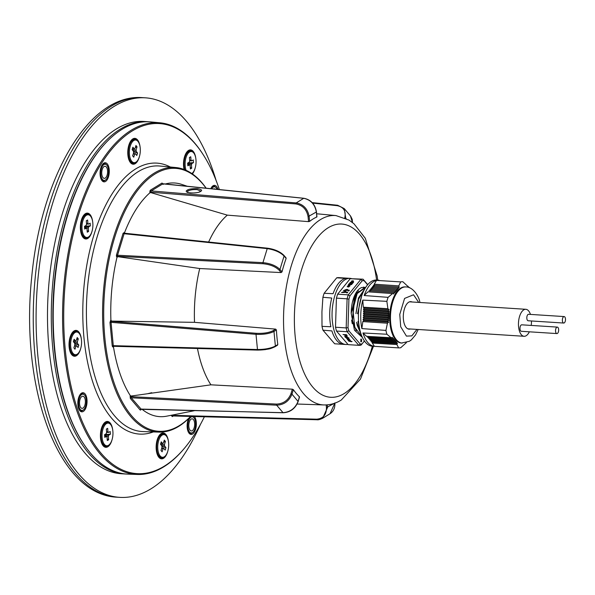 <?xml version="1.0" encoding="UTF-8"?>
<svg xmlns="http://www.w3.org/2000/svg" width="595" height="595" viewBox="0 0 595 595"><rect width="100%" height="100%" fill="white"/><g stroke="black" fill="none" stroke-linecap="round" stroke-linejoin="round"><path stroke-width="0.89" d="M86.974 399.513A9.572 4.582 -86.3 0 1 84.691 410.111A9.572 4.582 -86.3 0 1 79.314 409.94A9.572 4.582 -86.3 0 1 77.915 405.061A9.572 4.582 -86.3 0 1 80.318 394.299A9.572 4.582 -86.3 0 1 86.974 399.513M79.098 409.546A8.717 4.172 93.7 0 0 81.113 410.937A8.717 4.172 93.7 0 0 83.226 410.014M109.197 169.53A9.572 4.582 -86.3 0 1 106.914 180.136A9.572 4.582 -86.3 0 1 101.537 179.965A9.572 4.582 -86.3 0 1 100.138 175.086A9.572 4.582 -86.3 0 1 102.541 164.317A9.572 4.582 -86.3 0 1 109.197 169.53M101.321 179.571A8.717 4.172 93.7 0 0 103.337 180.962A8.717 4.172 93.7 0 0 105.449 180.04M200.708 191.099L200.195 191.501A0.811 0.677 58.5 0 1 200.56 191.419C199.243 192.497 195.829 193.025 190.326 193.003C186.205 192.133 185.179 191.196 187.246 190.192C188.563 189.121 191.977 188.593 197.488 188.608C201.608 189.478 202.635 190.415 200.56 191.419M200.708 191.062L197.161 189.619C193.375 189.403 190.326 189.864 188.02 191.01L187.202 192.029C185.201 192.542 196.833 194.082 200.195 191.501M113.571 346.238A0.811 0.677 -121.5 0 0 113.429 346.297L113.429 346.297A0.811 0.677 -121.5 0 0 113.139 346.945L112.552 346.826A0.811 0.64 -40.3 0 1 113.459 346.156L113.295 345.673L112.224 345.866L112.552 346.826M113.757 346.216L257.702 350.061M316.533 216.736L316.838 216.974A95.103 45.51 93.7 0 0 313.201 218.893A95.103 45.51 93.7 0 0 309.616 221.4L308.545 221.638L308.069 216.684C306.7 209.462 302.647 205.216 295.894 203.936L149.858 192.14L149.977 190.906L150.989 191.33L151.249 190.936A0.811 0.677 58.5 0 1 150.483 190.117L149.977 190.906M308.545 221.638L227.32 215.137L151.004 192.676L150.989 191.33M285.674 257.695L286.136 258.431A95.103 45.51 93.7 0 0 282.015 271.878L281.13 272.57L279.055 270.13C275.381 266.567 270.041 264.44 263.042 263.741L117.639 256.333A0.811 0.64 -40.3 0 0 116.732 257.003L116.397 256.043L117.468 255.857L117.535 255.24L116.516 254.809L116.397 256.043M281.13 272.57L199.719 268.531L117.944 256.69L117.468 255.857M124.362 233.322L124.117 233.716L123.098 233.292L116.516 254.809M194.334 416.478A9.572 4.582 -86.3 0 1 196.261 422.108A9.572 4.582 -86.3 0 1 193.977 432.706A9.572 4.582 -86.3 0 1 188.608 432.535A9.572 4.582 -86.3 0 1 187.202 427.656A9.572 4.582 -86.3 0 1 188.608 418.56M188.392 432.149A8.717 4.172 93.7 0 0 190.4 433.532A8.717 4.172 93.7 0 0 192.512 432.61M195.19 167.939A12.956 6.203 -86.3 0 1 192.371 173.926M184.086 169.471A12.956 6.203 -86.3 0 1 183.61 166.57A12.956 6.203 -86.3 0 1 190.482 149.873A12.956 6.203 -86.3 0 1 195.8 158.419M139.468 156.418A12.956 6.203 -86.3 0 1 133.094 164.213A12.956 6.203 -86.3 0 1 127.888 155.042A12.956 6.203 -86.3 0 1 134.76 138.352A12.956 6.203 -86.3 0 1 140.078 146.898M92.047 231.187A12.956 6.203 -86.3 0 1 85.68 238.982A12.956 6.203 -86.3 0 1 80.466 229.819A12.956 6.203 -86.3 0 1 87.339 213.122A12.956 6.203 -86.3 0 1 92.656 221.667M80.719 348.447A12.956 6.203 -86.3 0 1 74.345 356.241A12.956 6.203 -86.3 0 1 69.139 347.078A12.956 6.203 -86.3 0 1 76.011 330.381A12.956 6.203 -86.3 0 1 81.329 338.927M112.105 439.512A12.956 6.203 -86.3 0 1 105.739 447.306A12.956 6.203 -86.3 0 1 100.525 438.143A12.956 6.203 -86.3 0 1 107.398 421.446A12.956 6.203 -86.3 0 1 112.715 429.992M167.835 451.032A12.956 6.203 -86.3 0 1 161.468 458.827A12.956 6.203 -86.3 0 1 156.254 449.664A12.956 6.203 -86.3 0 1 163.127 432.967A12.956 6.203 -86.3 0 1 168.445 441.512M84.966 445.893L84.49 445.209A175.718 84.096 -86.3 0 1 103.768 145.039L104.333 144.421A176.492 84.46 93.7 0 0 84.966 445.893A176.492 84.46 93.7 0 0 128.141 474.141L137.378 474.46A176.209 84.326 -86.3 0 1 62.616 322.951A176.209 84.326 -86.3 0 1 131.257 130.201A176.209 84.326 -86.3 0 1 159.966 122.793A176.209 84.326 -86.3 0 1 202.806 154.06L203.274 154.789A175.376 83.932 93.7 0 0 132.068 131.049A175.376 83.932 93.7 0 0 65.249 349.466A175.376 83.932 93.7 0 0 164.332 466.145A175.376 83.932 93.7 0 0 184.428 448.266A175.376 83.932 93.7 0 0 204.397 416.745M159.966 122.793L150.758 121.923A176.492 84.46 93.7 0 0 122.012 129.346A176.492 84.46 93.7 0 0 104.333 144.421M184.428 448.266L183.87 448.935A176.209 84.326 -86.3 0 1 163.677 466.897A176.209 84.326 -86.3 0 1 137.378 474.46M206.108 188.243A131.718 63.033 93.7 0 0 155.042 173.978A131.718 63.033 93.7 0 0 104.861 338.02A131.718 63.033 93.7 0 0 179.281 425.648A131.718 63.033 93.7 0 0 190.631 416.374M190.75 416.381A132.573 63.442 -86.3 0 1 178.649 426.422A132.573 63.442 -86.3 0 1 158.858 432.111A132.573 63.442 -86.3 0 1 102.615 318.124A132.573 63.442 -86.3 0 1 154.254 173.115A132.573 63.442 -86.3 0 1 175.852 167.537A132.573 63.442 -86.3 0 1 206.205 188.258M227.32 215.137A97.513 46.663 93.7 0 0 208.622 242.053M199.719 268.531A97.513 46.663 93.7 0 0 194.52 322.334L275.663 329.124L276.407 329.957A95.103 45.51 93.7 0 0 277.813 344.542L277.218 345.264M197.466 348.492A97.513 46.663 93.7 0 0 210.92 384.824L292.353 389.175L293.357 389.643A95.103 45.51 93.7 0 0 299.456 396.828L299.107 397.125M117.944 256.69L116.992 257.315A117.059 56.019 93.7 0 0 110.908 320.303L111.719 321.099L194.52 322.334M151.004 192.676L149.925 192.78A117.059 56.019 93.7 0 0 124.452 232.942L124.184 232.623L123.098 233.292M187.499 186.339L181.639 184.376A117.059 56.019 93.7 0 0 165.179 184.048M142.227 409.397A117.059 56.019 93.7 0 0 166.756 416.158L194.654 410.647M113.139 346.945L113.452 346.751A117.059 56.019 93.7 0 0 130.32 395.668L131.354 396.017L210.92 384.824M210.764 188.727A9.572 4.582 -86.3 0 1 211.835 186.919A9.572 4.582 -86.3 0 1 218.001 189.463M219.384 189.612A175.376 83.932 93.7 0 0 203.274 154.789M106.431 164.741A8.717 4.172 93.7 0 0 104.452 163.558A8.717 4.172 93.7 0 0 102.281 164.681M84.207 394.723A8.717 4.172 93.7 0 0 82.229 393.533A8.717 4.172 93.7 0 0 80.057 394.656M215.725 187.336A8.717 4.172 93.7 0 0 213.746 186.153A8.717 4.172 93.7 0 0 211.567 187.276M193.501 417.318A8.717 4.172 93.7 0 0 192.52 416.426M316.838 216.974L316.369 212.065C314.933 204.375 310.724 199.786 303.733 198.314L162.807 183.848L163.261 184.391L162.807 183.848A0.811 0.677 58.5 0 1 162.041 183.029L150.483 190.117M162.807 183.848L151.249 190.936L296.206 202.925C303.376 204.293 307.689 208.815 309.14 216.491L309.616 221.4M276.407 329.957L273.975 331.445L275.381 346.037A0.811 0.677 -121.5 0 1 274.764 346.766C270.546 348.923 264.931 350.024 257.933 350.068A0.811 0.379 -88.5 0 1 257.813 350.098A0.811 0.379 -88.5 0 1 257.471 349.525C264.924 349.488 270.889 348.328 275.381 346.037L277.813 344.542M344.765 217.859L344.803 217.725C346.156 211.054 343.642 207.038 337.253 205.684L312.643 203.118M273.209 330.627A0.811 0.677 -121.5 0 1 273.975 331.445C269.483 333.698 263.496 334.658 256.006 334.316L111.049 322.326L111.362 321.315L256.319 333.304C263.354 333.639 268.985 332.746 273.209 330.627L275.663 329.124M293.357 389.643L291.974 394.173C289.103 401.156 284.001 404.831 276.66 405.188L131.257 397.78L131.153 396.679L276.556 404.087C283.458 403.76 288.255 400.316 290.955 393.741L292.353 389.175M316.852 419.706L172.907 415.868L172.446 415.325L316.622 419.178C323.189 418.627 326.469 414.782 326.454 407.635L326.194 404.927M286.136 258.431L284.075 256.014C280.178 252.191 274.563 249.729 267.222 248.628L124.117 233.716L117.535 255.24L262.938 262.648C270.383 263.399 276.058 265.675 279.962 269.461L282.015 271.878M141.022 409.271A0.811 0.64 -40.3 0 0 140.108 409.948L130.35 398.449A0.811 0.64 -40.3 0 1 131.257 397.78L141.305 409.338L283.019 412.67C290.204 412.134 295.217 408.363 298.073 401.357L299.456 396.828M327.28 404.853L327.533 407.441L322.668 418.263L317.075 419.713A0.811 0.379 -88.5 0 1 316.964 419.75A0.811 0.379 -88.5 0 1 316.622 419.178M172.714 415.89A0.811 0.677 -121.5 0 0 172.572 415.95L316.964 419.75C318.065 420.018 319.961 419.52 322.668 418.263L330.046 413.741L334.769 403.179M352.448 222.515L350.433 215.881L344.23 208.577L345.769 218.32M337.796 205.349L344.23 208.577L337.64 205.26A0.811 0.379 -84.1 0 1 337.796 205.349M124.4 233.3A0.811 0.64 139.7 0 1 124.281 233.195L124.281 233.195A0.811 0.64 139.7 0 1 124.184 232.623M172.907 415.868L172.446 415.325L171.367 415.518L172.29 416.597A0.811 0.677 -121.5 0 1 172.572 415.95L172.572 415.95M131.354 396.017L131.153 396.679L130.134 396.255L130.35 398.449M111.719 321.099L111.362 321.315A0.811 0.677 58.5 0 1 110.596 320.497L109.971 322.52L111.049 322.326L113.295 345.673L257.471 349.525L256.006 334.316L256.319 333.304M126.438 474.044A176.507 84.468 -86.3 0 1 125.039 473.984A176.507 84.468 -86.3 0 1 53 280.602A176.507 84.468 -86.3 0 1 147.657 121.685A176.507 84.468 -86.3 0 1 149.055 121.804M125.039 473.984L121.246 473.739A176.507 84.468 -86.3 0 1 49.206 280.357A176.507 84.468 -86.3 0 1 143.864 121.447L147.657 121.685M200.441 424.413A200.18 95.795 -86.3 0 1 119.729 497.361A200.18 95.795 -86.3 0 1 38.028 278.051A200.18 95.795 -86.3 0 1 145.381 97.825A200.18 95.795 -86.3 0 1 216.104 180.493M107.643 445.685A11.766 5.63 -86.3 0 1 102.965 444.034A11.766 5.63 -86.3 0 1 101.09 437.794A11.766 5.63 -86.3 0 1 104.229 424.339A11.766 5.63 -86.3 0 1 109.078 423.305M111.622 426.169A12.577 6.017 93.7 0 0 107.464 421.833A12.577 6.017 93.7 0 0 100.711 438.032A12.577 6.017 93.7 0 0 105.85 446.934A12.577 6.017 93.7 0 0 110.536 443.163M76.257 354.62A11.766 5.63 -86.3 0 1 71.571 352.969A11.766 5.63 -86.3 0 1 70.567 337.782A11.766 5.63 -86.3 0 1 72.835 333.274A11.766 5.63 -86.3 0 1 77.692 332.241M80.236 335.104A12.577 6.017 93.7 0 0 76.071 330.768A12.577 6.017 93.7 0 0 70.24 337.402A12.577 6.017 93.7 0 0 74.464 355.87A12.577 6.017 93.7 0 0 79.142 352.106M87.584 237.353A11.766 5.63 -86.3 0 1 82.906 235.709A11.766 5.63 -86.3 0 1 84.17 216.015A11.766 5.63 -86.3 0 1 85.516 214.817A11.766 5.63 -86.3 0 1 89.019 214.974M91.563 217.844A12.577 6.017 93.7 0 0 87.406 213.501A12.577 6.017 93.7 0 0 85.442 214.036A12.577 6.017 93.7 0 0 80.541 227.707A12.577 6.017 93.7 0 0 85.792 238.61A12.577 6.017 93.7 0 0 87.755 238.074A12.577 6.017 93.7 0 0 90.477 234.839M134.998 162.584A11.766 5.63 -86.3 0 1 130.848 161.647A11.766 5.63 -86.3 0 1 130.32 160.933A11.766 5.63 -86.3 0 1 131.584 141.246A11.766 5.63 -86.3 0 1 136.441 140.204M138.985 143.068A12.577 6.017 93.7 0 0 137.408 140.212A12.577 6.017 93.7 0 0 134.82 138.732A12.577 6.017 93.7 0 0 128.349 148.051A12.577 6.017 93.7 0 0 130.625 162.368A12.577 6.017 93.7 0 0 133.206 163.841A12.577 6.017 93.7 0 0 137.891 160.07M188.853 426.645A6.084 2.916 93.7 0 0 191.345 430.959A6.084 2.916 93.7 0 0 194.61 423.119A6.084 2.916 93.7 0 0 192.125 418.806A6.084 2.916 93.7 0 0 188.853 426.645M195.569 422.532A8.114 3.882 93.7 0 0 192.252 416.783A8.114 3.882 93.7 0 0 187.894 427.24A8.114 3.882 93.7 0 0 191.211 432.981A8.114 3.882 93.7 0 0 195.569 422.532M81.879 396.471A6.084 2.916 93.7 0 0 79.514 403.083A6.084 2.916 93.7 0 0 82.05 408.363A6.084 2.916 93.7 0 0 83.002 408.103A6.084 2.916 93.7 0 0 85.375 401.484A6.084 2.916 93.7 0 0 82.831 396.211A6.084 2.916 93.7 0 0 81.879 396.471M83.188 410.037A8.114 3.882 93.7 0 0 86.349 401.216A8.114 3.882 93.7 0 0 82.965 394.188A8.114 3.882 93.7 0 0 81.694 394.53A8.114 3.882 93.7 0 0 78.533 403.351A8.114 3.882 93.7 0 0 81.924 410.386A8.114 3.882 93.7 0 0 83.188 410.037M107.546 170.542A6.084 2.916 93.7 0 0 105.055 166.236A6.084 2.916 93.7 0 0 101.79 174.075A6.084 2.916 93.7 0 0 104.274 178.381A6.084 2.916 93.7 0 0 107.546 170.542M100.83 174.662A8.114 3.882 93.7 0 0 104.147 180.411A8.114 3.882 93.7 0 0 108.506 169.954A8.114 3.882 93.7 0 0 105.189 164.213A8.114 3.882 93.7 0 0 100.83 174.662M215.219 189.18A6.084 2.916 93.7 0 0 214.349 188.831A6.084 2.916 93.7 0 0 213.546 189.009M217.071 189.374A8.114 3.882 93.7 0 0 214.475 186.808A8.114 3.882 93.7 0 0 213.211 187.15A8.114 3.882 93.7 0 0 211.694 188.816M184.852 169.776A11.766 5.63 -86.3 0 1 184.175 166.221A11.766 5.63 -86.3 0 1 187.313 152.766A11.766 5.63 -86.3 0 1 192.163 151.725M194.706 154.596A12.577 6.017 93.7 0 0 190.549 150.252A12.577 6.017 93.7 0 0 183.788 166.459A12.577 6.017 93.7 0 0 184.324 169.568M192.148 173.762A12.577 6.017 93.7 0 0 193.613 171.591M163.372 457.205A11.766 5.63 -86.3 0 1 159.215 456.268A11.766 5.63 -86.3 0 1 158.687 455.554A11.766 5.63 -86.3 0 1 159.951 435.86A11.766 5.63 -86.3 0 1 164.808 434.826M167.351 437.689A12.577 6.017 93.7 0 0 165.774 434.826A12.577 6.017 93.7 0 0 163.194 433.353A12.577 6.017 93.7 0 0 156.716 442.665A12.577 6.017 93.7 0 0 158.991 456.982A12.577 6.017 93.7 0 0 161.58 458.455A12.577 6.017 93.7 0 0 166.258 454.692M555.789 332.367A3.243 1.554 -86.3 0 1 555.782 328.894A3.243 1.554 -86.3 0 1 557.307 327.101A3.243 1.554 -86.3 0 1 558.415 328.314A3.243 1.554 -86.3 0 1 558.422 331.787A3.243 1.554 -86.3 0 1 556.89 333.579A3.243 1.554 -86.3 0 1 555.789 332.367M557.307 327.101L521.755 324.818A3.243 1.554 93.7 0 0 520.223 326.61A3.243 1.554 93.7 0 0 520.231 330.084A3.243 1.554 93.7 0 0 521.339 331.296L556.89 333.579M565.25 317.782A3.243 1.554 93.7 0 0 564.142 316.57A3.243 1.554 93.7 0 0 562.617 318.362A3.243 1.554 93.7 0 0 562.617 321.836A3.243 1.554 93.7 0 0 563.725 323.048A3.243 1.554 93.7 0 0 565.257 321.255A3.243 1.554 93.7 0 0 565.25 317.782M564.142 316.57L528.591 314.286A3.243 1.554 93.7 0 0 527.058 316.079A3.243 1.554 93.7 0 0 527.066 319.552A3.243 1.554 93.7 0 0 528.174 320.764L563.725 323.048M530.457 314.405A13.529 6.471 93.7 0 0 530.442 314.353A13.529 6.471 93.7 0 0 525.831 309.296A13.529 6.471 93.7 0 0 519.465 316.756A13.529 6.471 93.7 0 0 519.487 331.229A13.529 6.471 93.7 0 0 524.098 336.287A13.529 6.471 93.7 0 0 529.342 331.809M531.194 325.42A13.529 6.471 93.7 0 0 531.476 320.98M108.216 423.097A11.364 5.437 93.7 0 0 102.095 437.474A11.364 5.437 93.7 0 0 106.758 445.774A11.364 5.437 93.7 0 0 112.886 431.397A11.364 5.437 93.7 0 0 108.216 423.097L107.033 423.023A11.364 5.437 93.7 0 0 104.095 424.51M104.646 435.808L108.342 436.373L108.632 439.787L107.174 438.939M106.572 431.791L107.955 431.754L107.673 428.34L106.349 429.084L106.631 432.498A2.774 1.331 93.7 0 0 106.237 433.74L104.549 434.685L104.772 437.37L106.46 436.418L104.683 436.254M108.632 439.787L107.308 440.531L107.018 437.117A2.774 1.331 93.7 0 1 106.46 436.418M104.571 434.982L108.744 435.131L110.425 434.186L104.742 434.581M106.624 432.379L108.513 432.453L110.201 431.501L110.425 434.186M108.342 436.373A2.774 1.331 93.7 0 0 108.744 435.131M108.513 432.453A2.774 1.331 93.7 0 0 107.955 431.754M102.853 443.848A11.364 5.437 93.7 0 0 105.575 445.7L106.758 445.774M76.822 332.032A11.364 5.437 93.7 0 0 71.631 337.789A11.364 5.437 93.7 0 0 75.372 354.709A11.364 5.437 93.7 0 0 80.563 348.953A11.364 5.437 93.7 0 0 76.822 332.032L75.639 331.958A11.364 5.437 93.7 0 0 72.702 333.445M74.509 345.926L75.974 346.141L74.985 349.228L73.892 347.859L74.881 344.773A2.774 1.331 93.7 0 1 74.762 343.404L73.371 341.664L74.144 339.239L75.543 340.98L73.602 340.942M73.668 342.028L77.313 341.969L78.302 338.882L76.562 339.529M75.543 340.98A2.774 1.331 93.7 0 1 76.22 340.6L77.209 337.514L78.302 338.882M74.635 345.546L76.651 345.762L78.049 347.51L78.823 345.085L74.769 343.947M74.464 343.025L77.432 343.345L78.823 345.085M75.974 346.141A2.774 1.331 93.7 0 0 76.651 345.762M77.432 343.345A2.774 1.331 93.7 0 0 77.313 341.969M71.46 352.783A11.364 5.437 93.7 0 0 74.182 354.635L75.372 354.709M88.157 214.773A11.364 5.437 93.7 0 0 86.513 215.182A11.364 5.437 93.7 0 0 81.954 227.468A11.364 5.437 93.7 0 0 86.699 237.45A11.364 5.437 93.7 0 0 88.35 237.041A11.364 5.437 93.7 0 0 92.902 224.746A11.364 5.437 93.7 0 0 88.157 214.773L86.974 214.698A11.364 5.437 93.7 0 0 85.323 215.107A11.364 5.437 93.7 0 0 84.029 216.178M84.624 227.93L86.401 228.093L84.713 229.045L84.49 226.36L86.178 225.416A2.774 1.331 93.7 0 1 86.573 224.174L86.282 220.76L87.606 220.016L87.896 223.43L86.513 223.46M84.512 226.65L88.685 226.807L90.366 225.862L84.683 226.256M86.565 224.055L88.454 224.129L90.142 223.177L90.366 225.862M84.579 227.483L88.283 228.049L88.573 231.462L87.249 232.206L86.959 228.792A2.774 1.331 93.7 0 1 86.401 228.093M88.573 231.462L87.115 230.607M88.454 224.129A2.774 1.331 93.7 0 0 87.896 223.43M88.283 228.049A2.774 1.331 93.7 0 0 88.685 226.807M82.787 235.523A11.364 5.437 93.7 0 0 85.516 237.375L86.699 237.45M130.208 160.754A11.364 5.437 93.7 0 0 130.491 161.141A11.364 5.437 93.7 0 0 132.93 162.606L134.12 162.68A11.364 5.437 93.7 0 0 139.937 154.395A11.364 5.437 93.7 0 0 138.01 141.461A11.364 5.437 93.7 0 0 135.571 140.004A11.364 5.437 93.7 0 0 129.755 148.289A11.364 5.437 93.7 0 0 131.681 161.215A11.364 5.437 93.7 0 0 134.12 162.68M133.258 153.897L134.723 154.112L133.734 157.199L132.64 155.831L133.63 152.744A2.774 1.331 93.7 0 1 133.511 151.375L132.12 149.628L132.893 147.203L134.292 148.951L132.35 148.914M133.377 153.517L135.4 153.733L136.798 155.474L137.571 153.049L133.518 151.911M133.213 150.996L136.181 151.309L137.571 153.049M134.292 148.951A2.774 1.331 93.7 0 1 134.968 148.571L135.958 145.485L137.051 146.853L136.062 149.94L132.417 150M137.051 146.853L135.31 147.5M136.181 151.309A2.774 1.331 93.7 0 0 136.062 149.94M134.723 154.112A2.774 1.331 93.7 0 0 135.4 153.733M135.571 140.004L134.388 139.929A11.364 5.437 93.7 0 0 131.45 141.409M191.85 173.562A11.364 5.437 93.7 0 0 195.971 159.824A11.364 5.437 93.7 0 0 191.3 151.524A11.364 5.437 93.7 0 0 185.171 165.901A11.364 5.437 93.7 0 0 186.094 170.311M187.76 164.681L189.545 164.845L187.856 165.797L187.633 163.112L189.314 162.167A2.774 1.331 93.7 0 1 189.716 160.925L189.426 157.511L190.75 156.768L191.04 160.181L189.656 160.211M187.722 164.235L191.426 164.8L191.716 168.214L190.393 168.958L190.102 165.544A2.774 1.331 93.7 0 1 189.545 164.845M191.716 168.214L190.259 167.359M189.708 160.806L191.597 160.881L193.286 159.929L193.509 162.613L191.821 163.558L187.656 163.402M193.509 162.613L187.827 163.008M191.597 160.881A2.774 1.331 93.7 0 0 191.04 160.181M191.426 164.8A2.774 1.331 93.7 0 0 191.821 163.558M191.3 151.524L190.11 151.45A11.364 5.437 93.7 0 0 187.172 152.93M163.945 434.618A11.364 5.437 93.7 0 0 158.121 442.903A11.364 5.437 93.7 0 0 160.048 455.837A11.364 5.437 93.7 0 0 162.487 457.295A11.364 5.437 93.7 0 0 168.311 449.009A11.364 5.437 93.7 0 0 166.384 436.083A11.364 5.437 93.7 0 0 163.945 434.618L162.755 434.543A11.364 5.437 93.7 0 0 159.817 436.031M158.575 455.368A11.364 5.437 93.7 0 0 158.858 455.755A11.364 5.437 93.7 0 0 161.297 457.22L162.487 457.295M161.58 445.61L164.547 445.93L165.938 447.671L161.885 446.533M160.717 443.528L162.658 443.565L161.26 441.825L160.486 444.249L161.885 445.99A2.774 1.331 93.7 0 0 161.996 447.366L161.007 450.445L162.1 451.813L163.09 448.727L161.624 448.511M161.751 448.132L163.766 448.347L165.165 450.095L165.938 447.671M160.784 444.614L164.428 444.554L165.417 441.468L163.677 442.115M162.658 443.565A2.774 1.331 93.7 0 1 163.335 443.186L164.324 440.099L165.417 441.468M164.547 445.93A2.774 1.331 93.7 0 0 164.428 444.554M163.09 448.727A2.774 1.331 93.7 0 0 163.766 448.347M355.572 295.165A19.509 9.334 -86.3 0 1 356.041 295.894M354.68 326.908A19.509 9.334 -86.3 0 1 354.382 327.332M354.226 325.651A20.267 9.698 -86.3 0 1 353.936 326.186M355.141 296.146A20.267 9.698 -86.3 0 1 355.565 297.054M347.911 344.364A33.142 15.857 -86.3 0 1 345.896 344.498A33.142 15.857 -86.3 0 1 332.084 312.673A33.142 15.857 -86.3 0 1 350.143 278.356A33.142 15.857 -86.3 0 1 351.266 278.512M321.999 326.358L330.857 326.752A33.142 15.857 93.7 0 1 329.727 312.516A33.142 15.857 93.7 0 1 331.757 298.036L322.914 297.277L321.932 311.787L321.999 326.358A33.142 15.857 93.7 0 0 322.959 330.18L331.906 330.917A33.142 15.857 93.7 0 0 343.441 344.341L334.643 343.776L322.959 330.18M410.372 328.983A13.797 6.605 -86.3 0 1 409.055 329.169A13.797 6.605 -86.3 0 1 403.306 315.923A13.797 6.605 -86.3 0 1 410.818 301.635A13.797 6.605 -86.3 0 1 412.104 301.992M402.205 343.099A28.136 13.462 93.7 0 1 391.852 329.972A28.136 13.462 93.7 0 1 390.484 316.079A28.136 13.462 93.7 0 1 405.812 286.946L405.046 286.902A28.136 13.462 93.7 0 0 389.718 316.027A28.136 13.462 93.7 0 0 401.439 343.047L409.382 341.285L411.376 339.857L415.511 334.978L418.188 329.489M406.415 342.608L400.74 347.718A33.142 15.857 -86.3 0 1 398.59 347.882L396.91 344.542L397.423 343.122L396.322 343.523L396.783 342.162L395.638 342.564L396.077 341.21L394.887 341.604L395.288 340.243L394.061 340.637L394.426 339.276L393.161 339.671L393.481 338.31L392.194 338.696L392.469 337.328L391.094 337.737L386.899 334.249A33.142 15.857 -86.3 0 1 385.932 330.418L387.442 323.211L388.654 322.14L387.776 321.122L388.907 320.095L387.985 319.069L389.085 318.042L388.126 317.016L389.19 315.99L388.193 314.963L389.219 313.929L388.185 312.896L389.175 311.862L388.111 310.828L389.056 309.794L387.91 308.708L386.869 301.345A33.142 15.857 -86.3 0 1 388.089 297.351L392.514 293.566L393.868 293.952L393.682 292.509L394.946 292.874L394.716 291.424L395.95 291.788L395.682 290.338L396.88 290.702L396.575 289.244L397.735 289.601L397.393 288.144L398.516 288.501L398.137 287.043L399.223 287.4L398.799 285.868L400.688 281.904A33.142 15.857 -86.3 0 1 402.837 281.74A33.142 15.857 -86.3 0 1 402.86 281.747L409.323 287.727M379.008 280.215L376.509 280.052A33.142 15.857 93.7 0 0 358.45 314.361A33.142 15.857 93.7 0 0 372.254 346.193L398.59 347.882A33.142 15.857 -86.3 0 1 398.561 347.882L374.389 346.327A33.142 15.857 -86.3 0 1 362.965 332.969L366.55 336.324L391.094 337.737M386.899 334.249L362.965 332.969M387.442 323.211L362.846 321.583L361.857 328.581L385.932 330.418M361.857 328.581A33.142 15.857 -86.3 0 1 360.763 314.51A33.142 15.857 -86.3 0 1 362.779 300.103L363.307 307.199L387.91 308.708M347.882 278.215L338.89 277.634A33.142 15.857 93.7 0 0 336.718 277.805L324.126 293.29A33.142 15.857 93.7 0 0 322.914 297.277M324.126 293.29L333.081 293.692A33.142 15.857 93.7 0 1 345.517 278.401L336.718 277.805M396.91 344.542L372.321 343.062L374.389 346.327M386.869 301.345L362.779 300.103M363.307 307.199L364.162 308.21L363.374 309.251L364.207 310.27L363.396 311.319L364.214 312.338L363.374 313.379L364.17 314.391L363.314 315.439L364.08 316.451L363.195 317.492L363.947 318.504L363.039 319.545L363.761 320.556L362.846 321.583M392.514 293.566L367.985 291.833L364.17 295.529L388.089 297.351M400.688 281.904L376.509 280.401L374.218 284.194L398.799 285.868M364.17 295.529A33.142 15.857 -86.3 0 1 376.509 280.401M372.321 343.062L372.574 341.716M371.868 340.757L371.63 342.118L396.322 343.523M371.109 339.79L370.893 341.158L395.638 342.564M370.313 338.83L370.112 340.199L394.887 341.604M369.458 337.863L369.287 339.232L394.061 340.637M368.565 336.896L368.417 338.265L393.161 339.671M388.654 322.14L363.761 320.556M364.162 308.21L389.056 309.794M374.381 285.63L374.218 284.194M394.716 291.424L369.978 289.668L370.038 291.104M395.682 290.338L370.923 288.575L370.997 290.01M396.575 289.244L371.808 287.482L371.92 288.925M397.393 288.144L372.656 286.388L372.782 287.824M373.459 285.288L373.608 286.731M405.887 342.75L406.311 342.779M367.502 337.298L392.194 338.696M387.776 321.122L363.039 319.545M363.367 309.259L388.111 310.828M393.682 292.509L368.997 290.747M373.459 285.28L398.137 287.043M408.125 286.292L407.59 286.255M358.175 322.118L358.041 321.278M357.498 313.751L362.37 293.082M362.266 337.134L354.813 327.317L352.887 309.683L357.193 293.536L365.642 287.43M356.256 330.79L352.441 320.415L354.553 300.081M351.638 320.058A22.454 10.747 93.7 0 0 352.307 323.777M352.441 320.415L354.099 299.092L356.926 292.591M351.199 313.349L355.959 294.168L364.928 287.385L361.872 287.489C356.152 289.222 351.243 299.813 351.199 313.349L354.471 330.203L362.422 337.477M364.951 288.56L358.502 297.931L355.936 313.528M361.239 334.598L357.208 325.361L356.665 322.222L360.763 333.2M359.187 326.469L357.974 321.322M364.995 288.493L358.406 298.192L355.936 313.654L358.577 299.151L364.237 289.862M388.907 320.095L363.947 318.504M364.207 310.27L389.175 311.862M367.591 284.774L364.006 280.602L362.229 280.743L349.905 295.901L348.915 299.166L348.023 327.629L348.811 330.753L360.243 344.059L362.02 343.925L364.423 340.965M360.83 339.12L361.648 340.333L361.358 341.783L360.86 341.828L360.83 339.12L361.44 339.091M387.985 319.069L363.195 317.492M363.396 311.319L388.185 312.896M409.1 287.273L408.609 287.236M360.243 344.059L358.822 345.331A33.142 15.857 -86.3 0 0 360.987 345.159L362.02 343.925M348.023 327.629L346.178 327.927A33.142 15.857 -86.3 0 0 347.138 331.727L336.465 331.043L348.157 344.646L358.822 345.331L347.138 331.727L348.811 330.753M349.905 295.901L348.291 294.852A33.142 15.857 -86.3 0 0 347.086 298.824L336.42 298.14L335.506 327.235L346.178 327.927L347.086 298.824L348.915 299.166M364.006 280.602L363.062 279.189A33.142 15.857 -86.3 0 0 360.897 279.36L350.232 278.668L337.625 294.168L348.291 294.852L360.897 279.36L362.229 280.743M350.232 278.668L363.062 279.189L367.725 284.618M360.86 341.828L360.949 339.128L361.381 339.083M389.085 318.042L364.08 316.451M364.214 312.338L389.219 313.929M358.302 290.791L358.621 291.312M347.153 336.934L346.067 336.145L347.465 336.978L345.264 337.172L344.862 336.651L345.331 336.086L347.153 336.934L346.788 336.324M344.862 336.495L345.331 336.086M346.855 338.287L347.874 339.343L346.558 338.369C348.216 338.235 349.109 338.548 349.25 339.306L348.32 339.388L347.51 338.436L346.855 338.481M349.347 339.157L348.335 339.076M343.07 334.606L346.446 334.673L347.153 335.625L343.07 334.457M351.228 341.314L352.084 341.508L351.563 341.709L348.789 341.195L351.228 341.314M348.871 337.767L345.695 337.596L348.871 337.767M350.239 340.786L347.398 339.656L350.068 339.961L350.47 340.764L348.276 340.667L350.254 340.407M350.901 283.019L349.927 282.789L350.314 282.32L353.608 282.075L352.478 283.465L349.704 283.912L349.243 284.477L352.017 284.038L351.563 284.596L348.283 284.812L349.31 283.555L350.648 283.339M348.677 285.05L348.276 285.012M348.246 290.851C348.179 289.029 346.721 288.939 343.858 290.568L349.317 290.152L348.953 290.896L348.246 290.851L348.529 290.42M353.155 281.45L351.98 281.465C349.905 280.833 355.408 280.483 352.552 281.502L353.177 281.495M351.98 281.465L351.437 281.271M353.527 281.093L352.552 281.502M351.749 281.487L352.136 281.279M349.54 286.091C347.502 285.749 347.659 285.555 350.024 285.496L349.867 285.689C348.038 285.652 347.978 285.719 349.696 285.897L347.807 285.831M349.867 285.689C348.038 285.652 347.978 285.719 349.696 285.897M346.617 292.852L345.859 291.424L345.078 292.39L344.334 292.338L345.115 291.379L341.515 292.524L347.696 292.152L347.324 292.904L346.617 292.852L346.922 292.249L346.826 292.866M348.744 287.021L348.365 286.649C346.915 286.924 346.773 286.82 347.941 286.344L349.094 286.582L348.254 286.961L348.677 286.589M348.365 286.649C346.915 286.924 346.773 286.82 347.941 286.344M364.564 288.002L363.716 287.013M361.106 339.433L361.083 340.251L361.47 339.41M361.076 340.563L361.589 341.366L361.046 341.493L361.448 340.541M388.126 317.016L363.314 315.439M363.374 313.379L388.193 314.963M337.625 294.168L336.42 298.14M335.506 327.235L336.465 331.043M347.153 336.829L346.796 336.153L347.16 336.629M347.116 338.815L346.573 338.057M347.086 335.439L344.743 334.561M351.325 341.694L351.281 341.322M348.231 338.094L348.194 337.722M350.135 282.841L350.314 282.32M349.31 283.555L350.634 283.651M348.335 285.05L349.302 283.867M349.243 284.477L351.727 284.395M351.913 282.037L353.318 282.134M350.299 282.632L351.266 282.878M343.389 290.538L349.302 290.3M349.689 286.21C347.971 286.031 348.03 285.964 349.86 286.002M347.673 292.309L341.761 292.547M344.565 292.353L345.115 291.379M360.994 339.425L360.964 340.236M360.957 340.556L361.485 341.448M361.366 341.441L360.927 341.485M389.19 315.99L364.17 314.391M344.758 336.041L345.993 336.458M352.21 283.406L351.281 283.242L352.21 283.406L352.835 282.335L351.281 283.242M346.342 336.8L344.743 335.967M347.748 338.317L348.982 339.172L347.74 338.451M349.057 338.756L348.982 339.172M346.297 334.665L346.826 335.208M344.884 334.568L346.29 334.814M352.218 283.094L352.835 282.335M153.309 431.925A135.757 64.967 -86.3 0 1 83.382 330.53A135.757 64.967 -86.3 0 1 135.712 168.906A135.757 64.967 -86.3 0 1 170.326 167.017M175.852 167.537L159.943 166.042A133.049 63.672 93.7 0 0 138.271 171.635A133.049 63.672 93.7 0 0 86.439 317.172A133.049 63.672 93.7 0 0 142.889 431.561L158.858 432.111M188.02 191.01A0.811 0.677 -121.5 0 0 187.246 190.192M141.127 409.36A0.811 0.677 -121.5 0 0 140.695 410.067L141.194 409.278M283.317 412.737A0.811 0.394 -88.6 0 1 283.198 412.766L141.134 409.085M263.042 263.741L262.938 262.648L267.222 248.628A0.811 0.379 -84.1 0 1 267.482 248.234A0.811 0.379 -84.1 0 1 267.616 248.204A0.811 0.379 -84.1 0 1 267.765 248.293M373.482 346.268L360.481 379.082L341.285 400.026C335.773 403.447 329.95 405.083 323.814 404.942A94.888 45.406 -86.3 0 1 283.555 323.36A94.888 45.406 -86.3 0 1 320.519 219.57A94.888 45.406 -86.3 0 1 335.974 215.583L316.637 213.761M376.598 280.059A86.773 41.524 93.7 0 0 328.187 227.766A86.773 41.524 93.7 0 0 295.127 335.833A86.773 41.524 93.7 0 0 344.155 393.57A86.773 41.524 93.7 0 0 372.344 346.193M149.925 192.78L149.858 192.14M162.956 184.108L162.041 183.029M173.398 415.92L172.29 416.597M140.108 409.948L140.695 410.067M130.134 396.255L130.32 395.668M112.224 345.866L109.971 322.52M316.942 216.878L316.466 211.939L308.069 216.684M295.894 203.936L296.206 202.925L303.733 198.314A0.811 0.402 -84.1 0 1 303.874 198.276A0.811 0.402 -84.1 0 1 304.008 198.343M286.061 257.88L283.986 255.441A0.811 0.64 -40.3 0 1 284.075 256.014L279.962 269.461A0.811 0.64 -40.3 0 1 279.055 270.13M290.955 393.741L291.974 394.173L298.14 401.543L299.53 396.991M326.454 407.635L334.107 403.41M346.097 218.477L344.803 217.725M297.976 401.67L298.14 401.543C295.358 408.542 290.375 412.283 283.198 412.766A0.811 0.394 -88.6 0 1 283.019 412.67L276.66 405.188L276.556 404.087M337.253 205.684A0.811 0.379 -84.1 0 1 337.64 205.26L312.174 202.605M35.187 277.865A200.18 95.795 93.7 0 0 116.88 497.175C57.804 494.936 20.148 387.241 31.647 277.872C40.661 177.704 88.618 93.17 142.54 97.639A200.18 95.795 93.7 0 0 35.187 277.865M357.045 293.811A21.658 10.368 93.7 0 0 356.598 293.149M357.826 292.465A24.41 11.677 93.7 0 0 357.461 291.833M418.702 302.416L413.555 294.763L404.578 298.422L399.758 314.405L400.703 326.759L406.437 336.108L411.799 335.885L416.969 329.407M113.429 346.297L257.813 350.098L265.147 349.637C268.933 348.796 269.252 349.443 275.091 346.684L277.545 345.174M124.281 233.195L267.616 248.204C274.712 249.231 280.171 251.64 283.986 255.441M323.814 404.942L297.113 404.027M377.728 280.133L377.171 275.991L365.3 238.29L353.98 223.794L348.99 220.076L335.974 215.583M316.466 211.939C315.097 204.256 310.902 199.704 303.874 198.276L162.718 183.721L162.859 184.234M352.523 222.575L352.21 219.317L350.656 216.156M334.851 402.889C335.178 407.746 333.579 411.361 330.046 413.741M151.725 392.707L147.523 393.741M119.729 497.361L116.88 497.175M145.381 97.825L142.54 97.639M107.464 421.833L105.977 421.736M105.85 446.934L104.363 446.838M76.071 330.768L74.583 330.671M74.464 355.87L72.977 355.78M87.406 213.501L85.918 213.412M85.792 238.61L84.304 238.513M133.206 163.841L131.718 163.744M134.82 138.732L133.332 138.635M192.252 416.783L190.474 416.671M191.211 432.981L188.979 432.84M82.965 394.188L80.727 394.046M81.924 410.386L79.693 410.245M104.147 180.411L101.916 180.263M105.189 164.213L102.957 164.064M214.475 186.808L212.244 186.666M190.549 150.252L189.061 150.163M163.194 433.353L161.699 433.257M161.58 458.455L160.092 458.366M525.831 309.296L409.509 301.821M524.098 336.287L407.768 328.819M334.643 343.776L345.896 344.498M355.193 298.065L354.442 298.013M354.3 325.658L353.735 325.621M419.921 302.491L419.802 302.015C419.401 297.79 413.585 286.731 405.812 286.946M338.89 277.634L350.143 278.356"/></g></svg>
